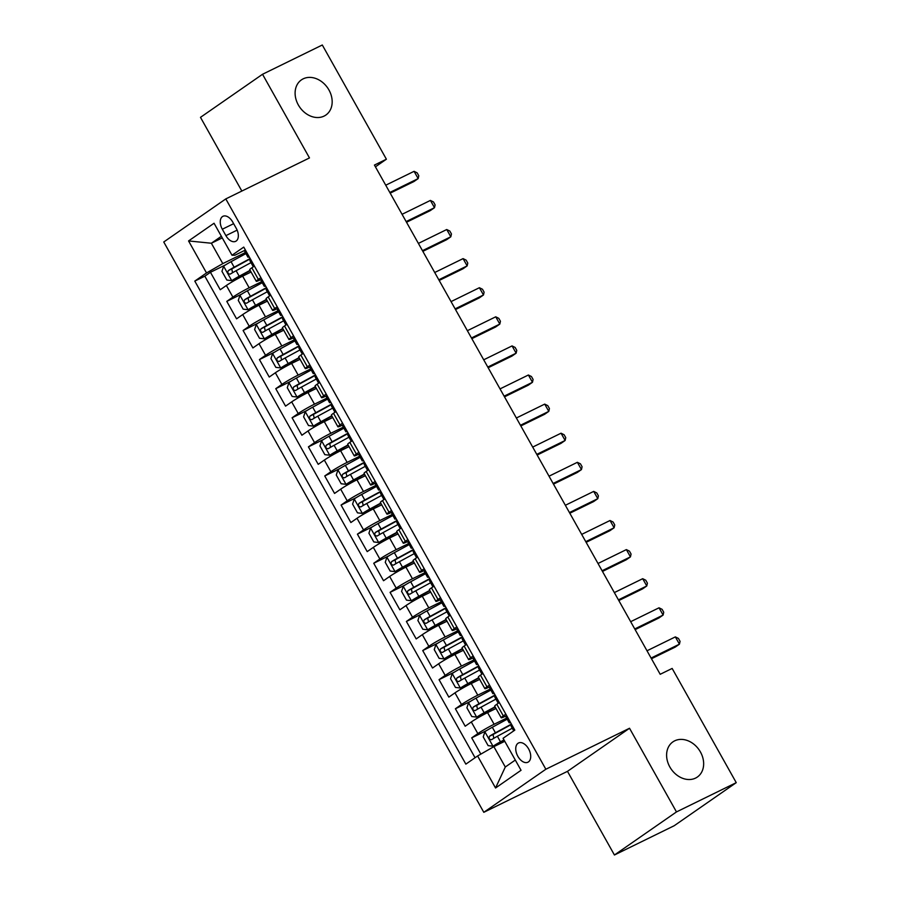<?xml version="1.0" encoding="UTF-8"?>
<svg xmlns="http://www.w3.org/2000/svg" width="900" height="900" viewBox="0 0 900 900"><rect width="100%" height="100%" fill="white"/><g stroke="black" fill="none" stroke-linecap="round" stroke-linejoin="round"><path stroke-width="1.35" d="M674.685 740.835A21.409 16.965 -124.8 0 1 699.773 750.859A21.409 16.965 -124.8 0 1 697.342 777.038A21.409 16.965 -124.8 0 1 695.587 778.084A21.409 16.965 -124.8 0 1 670.489 768.06A21.409 16.965 -124.8 0 1 672.919 741.87A21.409 16.965 -124.8 0 1 674.685 740.835M303.188 78.84A21.409 16.965 -124.8 0 1 328.286 88.864A21.409 16.965 -124.8 0 1 325.856 115.054A21.409 16.965 -124.8 0 1 324.09 116.089A21.409 16.965 -124.8 0 1 298.991 106.065A21.409 16.965 -124.8 0 1 301.421 79.875A21.409 16.965 -124.8 0 1 303.188 78.84M528.592 748.867A10.71 6.48 -116.1 0 0 518.524 742.984A10.71 6.48 -116.1 0 0 517.86 756.326A10.71 6.48 -116.1 0 0 527.94 762.21A10.71 6.48 -116.1 0 0 528.592 748.867M614.43 855L676.474 811.924L629.528 728.258L567.484 771.345L614.43 855L674.201 825.727L736.245 782.651L672.154 668.441L660.195 674.291L374.434 165.071L386.392 159.21L322.301 45L262.53 74.272L200.486 117.349L241.841 191.047M567.484 771.345L483.806 812.317L163.755 241.987L225.799 198.911L545.85 769.241L483.806 812.317M251.066 272.014L242.64 276.142A13.388 0.979 150.7 0 0 226.361 285.491L220.241 289.744L210.442 272.284L225.484 264.915M261.664 281.666L249.165 287.786A13.388 0.979 150.7 0 0 232.898 297.124L226.778 301.376L241.819 294.007M226.778 301.376L236.576 318.836L242.696 314.584A13.388 0.979 150.7 0 1 258.964 305.246L267.401 301.118M283.725 330.21L275.299 334.35A13.388 0.979 150.7 0 0 259.02 343.688L252.9 347.94L243.101 330.48L258.142 323.111M300.06 359.314L291.623 363.442A13.388 0.979 150.7 0 0 275.355 372.78L269.235 377.032L259.436 359.572L274.477 352.204M316.384 388.406L307.957 392.546A13.388 0.979 150.7 0 0 291.679 401.884L285.559 406.136L275.76 388.676L290.801 381.308M332.719 417.51L324.281 421.639A13.388 0.979 150.7 0 0 308.014 430.976L301.894 435.229L292.095 417.769L307.136 410.411M349.043 446.614L340.616 450.743A13.388 0.979 150.7 0 0 324.338 460.08L318.218 464.332L308.419 446.873L323.46 439.504M365.377 475.706L356.94 479.835A13.388 0.979 150.7 0 0 340.673 489.173L334.553 493.425L324.754 475.965L339.795 468.608M381.701 504.81L373.275 508.939A13.388 0.979 150.7 0 0 356.996 518.276L350.876 522.529L341.077 505.069L356.119 497.7M398.036 533.903L389.599 538.031A13.388 0.979 150.7 0 0 373.331 547.38L367.211 551.621L357.412 534.161L372.454 526.804M414.36 563.006L405.934 567.135A13.388 0.979 150.7 0 0 389.655 576.472L383.535 580.725L373.736 563.265L388.777 555.896M430.695 592.099L422.257 596.227A13.388 0.979 150.7 0 0 405.99 605.576L399.87 609.817L390.071 592.357L405.113 585M447.019 621.202L438.593 625.331A13.388 0.979 150.7 0 0 422.314 634.669L416.194 638.921L406.395 621.461L421.436 614.092M463.354 650.295L454.916 654.424A13.388 0.979 150.7 0 0 438.649 663.773L432.529 668.014L422.73 650.565L437.771 643.196M479.678 679.399L471.251 683.528A13.388 0.979 150.7 0 0 454.973 692.865L448.853 697.117L439.054 679.658L454.095 672.289M496.012 708.491L487.575 712.62A13.388 0.979 150.7 0 0 471.308 721.969L465.188 726.221L455.389 708.761L470.43 701.393M505.845 714.15L503.325 715.905A13.388 0.979 -29.3 0 0 501.21 717.773A13.388 0.979 -29.3 0 0 506.183 715.883L506.678 715.635M489.521 685.058L486.99 686.812A13.388 0.979 -29.3 0 0 484.886 688.68A13.388 0.979 -29.3 0 0 489.848 686.779L490.354 686.543M473.186 655.954L470.666 657.709A13.388 0.979 -29.3 0 0 468.562 659.576A13.388 0.979 -29.3 0 0 473.524 657.686L474.019 657.439M456.863 626.861L454.331 628.616A13.388 0.979 -29.3 0 0 452.228 630.472A13.388 0.979 -29.3 0 0 457.189 628.582L457.695 628.335M440.527 597.758L438.007 599.512A13.388 0.979 -29.3 0 0 435.904 601.38A13.388 0.979 -29.3 0 0 440.865 599.49L441.36 599.242M424.204 568.665L421.673 570.42A13.388 0.979 -29.3 0 0 419.569 572.276A13.388 0.979 -29.3 0 0 424.53 570.386L425.036 570.139M407.869 539.561L405.349 541.316A13.388 0.979 -29.3 0 0 403.245 543.184A13.388 0.979 -29.3 0 0 408.206 541.294L408.701 541.046M391.545 510.469L389.014 512.212A13.388 0.979 -29.3 0 0 386.91 514.08A13.388 0.979 -29.3 0 0 391.871 512.19L392.377 511.942M375.21 481.365L372.69 483.12A13.388 0.979 -29.3 0 0 370.586 484.988A13.388 0.979 -29.3 0 0 375.548 483.098L376.043 482.85M358.886 452.261L356.355 454.016A13.388 0.979 -29.3 0 0 354.251 455.884A13.388 0.979 -29.3 0 0 359.213 453.994L359.719 453.746M342.551 423.169L340.031 424.924A13.388 0.979 -29.3 0 0 337.928 426.791A13.388 0.979 -29.3 0 0 342.889 424.901L343.384 424.654M326.228 394.065L323.696 395.82A13.388 0.979 -29.3 0 0 321.593 397.688A13.388 0.979 -29.3 0 0 326.554 395.798L327.06 395.55M309.892 364.973L307.373 366.728A13.388 0.979 -29.3 0 0 305.269 368.595A13.388 0.979 -29.3 0 0 310.23 366.694L310.725 366.457M293.569 335.869L291.037 337.624A13.388 0.979 -29.3 0 0 288.934 339.491A13.388 0.979 -29.3 0 0 293.895 337.601L294.401 337.354M277.234 306.776L274.714 308.531A13.388 0.979 -29.3 0 0 272.61 310.399A13.388 0.979 -29.3 0 0 277.571 308.498L278.066 308.261M222.311 229.23L225.9 235.631A10.373 6.277 -116.1 0 0 235.654 241.335A10.373 6.277 -116.1 0 0 236.295 228.42L232.706 222.019A10.373 6.277 -116.1 0 0 222.941 216.304A10.373 6.277 -116.1 0 0 222.311 229.23L233.64 223.684M222.278 237.893L211.365 243.236L222.795 263.61L206.528 272.947L194.794 281.093L465.851 764.134L477.596 755.977L495.551 787.995L521.044 770.288L503.077 738.281L514.811 730.136L243.754 247.095L232.009 255.251L234.866 255.218L245.407 250.054M206.528 272.947L188.561 240.941L214.054 223.245L232.009 255.251M506.599 718.144L494.111 724.264L487.575 712.62M490.275 689.051L477.776 695.171L471.251 683.528M473.94 659.947L461.452 666.067L454.916 654.424M457.616 630.844L445.118 636.964L438.593 625.331M441.281 601.751L428.794 607.871L422.257 596.227M424.957 572.648L412.459 578.768L405.934 567.135M408.623 543.555L396.135 549.675L389.599 538.031M392.299 514.451L379.8 520.571L373.275 508.939M375.964 485.359L363.476 491.479L356.94 479.835M359.64 456.255L347.141 462.375L340.616 450.743M343.305 427.162L330.817 433.282L324.281 421.639M326.981 398.059L314.483 404.179L307.957 392.546M310.646 368.966L298.159 375.086L291.623 363.442M294.322 339.863L281.824 345.983L275.299 334.35M277.999 310.77L265.5 316.89L258.964 305.246M260.91 277.673L258.379 279.428A13.388 0.979 150.7 0 0 256.275 281.295A13.388 0.979 150.7 0 0 261.236 279.405L261.743 279.157M210.442 272.284L204.829 276.176L475.065 757.732M494.111 724.264A13.388 0.979 -29.3 0 0 477.832 733.601L471.713 737.854L480.848 754.121M455.389 708.761L461.509 704.509A13.388 0.979 -29.3 0 1 477.776 695.171M439.054 679.658L445.174 675.405A13.388 0.979 -29.3 0 1 461.452 666.067M422.73 650.565L428.85 646.312A13.388 0.979 -29.3 0 1 445.118 636.964M406.395 621.461L412.515 617.209A13.388 0.979 -29.3 0 1 428.794 607.871M390.071 592.357L396.191 588.116A13.388 0.979 -29.3 0 1 412.459 578.768M373.736 563.265L379.856 559.012A13.388 0.979 -29.3 0 1 396.135 549.675M357.412 534.161L363.532 529.92A13.388 0.979 -29.3 0 1 379.8 520.571M341.077 505.069L347.197 500.816A13.388 0.979 -29.3 0 1 363.476 491.479M324.754 475.965L330.874 471.724A13.388 0.979 -29.3 0 1 347.141 462.375M308.419 446.873L314.539 442.62A13.388 0.979 -29.3 0 1 330.817 433.282M292.095 417.769L298.215 413.516A13.388 0.979 -29.3 0 1 314.483 404.179M275.76 388.676L281.88 384.424A13.388 0.979 -29.3 0 1 298.159 375.086M259.436 359.572L265.556 355.32A13.388 0.979 -29.3 0 1 281.824 345.983M243.101 330.48L249.221 326.228A13.388 0.979 -29.3 0 1 265.5 316.89M254.374 266.04L251.854 267.795A13.388 0.979 150.7 0 0 249.739 269.651L256.275 281.295M270.709 295.132L268.178 296.887A13.388 0.979 150.7 0 0 266.074 298.755L272.61 310.399M287.032 324.236L284.512 325.991A13.388 0.979 150.7 0 0 282.398 327.848L288.934 339.491M303.368 353.329L300.836 355.084A13.388 0.979 150.7 0 0 298.733 356.951L305.269 368.595M319.691 382.433L317.171 384.188A13.388 0.979 150.7 0 0 315.056 386.055L321.593 397.688M336.026 411.525L333.495 413.28A13.388 0.979 150.7 0 0 331.391 415.147L337.928 426.791M352.35 440.629L349.83 442.384A13.388 0.979 150.7 0 0 347.715 444.251L354.251 455.884M368.685 469.721L366.154 471.476A13.388 0.979 150.7 0 0 364.05 473.344L370.586 484.988M385.009 498.825L382.489 500.58A13.388 0.979 150.7 0 0 380.374 502.447L386.91 514.08M401.344 527.918L398.812 529.673A13.388 0.979 150.7 0 0 396.709 531.54L403.245 543.184M417.668 557.021L415.147 558.776A13.388 0.979 150.7 0 0 413.032 560.644L419.569 572.276M434.002 586.125L431.471 587.869A13.388 0.979 150.7 0 0 429.368 589.736L435.904 601.38M450.326 615.217L447.806 616.972A13.388 0.979 150.7 0 0 445.691 618.84L452.228 630.472M466.661 644.321L464.13 646.076A13.388 0.979 150.7 0 0 462.026 647.933L468.562 659.576M482.985 673.414L480.465 675.169A13.388 0.979 150.7 0 0 478.35 677.036L484.886 688.68M499.32 702.518L496.789 704.273A13.388 0.979 150.7 0 0 494.685 706.129L501.21 717.773M245.34 252.574L222.795 263.61M676.474 811.924L736.245 782.651M629.528 728.258L545.85 769.241M225.799 198.911L309.476 157.928L262.53 74.272M375.424 166.826L386.392 159.21M221.377 236.284L211.365 243.236L188.561 240.941M504.776 741.296L493.864 746.64L505.294 767.014L515.295 760.061M204.829 276.176L194.794 281.093M471.713 737.854L486.754 730.485M477.596 755.977L493.864 746.64M495.551 787.995L505.294 767.014M245.79 250.74A8.865 0.652 150.7 0 0 244.834 251.674L247.928 257.197A8.865 0.652 150.7 0 0 248.85 257.006L249.097 256.916M253.958 265.286A8.865 0.652 150.7 0 0 252.99 266.22A8.865 0.652 150.7 0 0 253.912 266.029L254.295 265.882M390.195 193.151L413.978 181.507L418.162 178.594L389.824 192.476M414.079 171.326L417.161 172.856L418.793 175.77L418.162 178.594L414.079 171.326L385.74 185.209M249.39 257.153L248.287 256.748A8.865 0.652 150.7 0 0 247.928 257.197M252.99 266.22L249.896 260.685A8.865 0.652 -29.3 0 1 250.245 260.246L250.357 258.885M245.925 253.609L231.053 261.686A8.865 0.652 -29.3 0 0 223.672 266.096L221.951 271.327L226.856 280.058L231.84 280.642A8.865 0.652 -29.3 0 1 239.22 276.233L250.11 270.315M231.84 280.642L250.279 270.596M250.166 258.525L234.157 267.21A8.865 0.652 150.7 0 0 228.33 270.608C227.295 272.858 227.947 274.016 230.287 274.095A8.865 0.652 -29.3 0 1 236.115 270.709L250.987 262.631M232.56 272.711L231.773 268.92L250.324 258.806M262.125 279.844A8.865 0.652 150.7 0 0 261.157 280.766L264.262 286.301A8.865 0.652 150.7 0 0 265.174 286.11L265.433 286.009M270.293 294.39A8.865 0.652 150.7 0 0 269.325 295.312A8.865 0.652 150.7 0 0 270.236 295.132L270.619 294.986M406.53 222.255L430.301 210.6L434.498 207.697L406.147 221.58M430.414 200.419L433.485 201.949L435.116 204.862L434.498 207.697L430.414 200.419L402.064 214.301M265.725 286.245L264.611 285.851A8.865 0.652 150.7 0 0 264.262 286.301M269.325 295.312L266.22 289.789A8.865 0.652 -29.3 0 1 266.569 289.339L266.692 287.977M278.449 308.936A8.865 0.652 150.7 0 0 277.493 309.87L280.586 315.394A8.865 0.652 150.7 0 0 281.509 315.202L281.756 315.113M286.616 323.483A8.865 0.652 150.7 0 0 285.649 324.416A8.865 0.652 150.7 0 0 286.571 324.225L286.954 324.079M422.854 251.347L446.636 239.704L450.821 236.79L422.471 250.672M446.738 229.523L449.82 231.053L451.451 233.966L450.821 236.79L446.738 229.523L418.399 243.405M282.049 315.349L280.946 314.944A8.865 0.652 150.7 0 0 280.586 315.394M285.649 324.416L282.555 318.892A8.865 0.652 -29.3 0 1 282.904 318.442L283.016 317.081M294.784 338.04A8.865 0.652 150.7 0 0 293.816 338.963L296.921 344.498A8.865 0.652 150.7 0 0 297.832 344.306L298.091 344.205M302.951 352.586A8.865 0.652 150.7 0 0 301.984 353.52A8.865 0.652 150.7 0 0 302.895 353.329L303.277 353.183M439.189 280.451L462.96 268.808L467.156 265.894L438.806 279.776M463.072 258.615L466.144 260.145L467.775 263.059L467.156 265.894L463.072 258.615L434.723 272.498M298.384 344.441L297.27 344.048A8.865 0.652 150.7 0 0 296.921 344.498M301.984 353.52L298.879 347.985A8.865 0.652 -29.3 0 1 299.228 347.535L299.351 346.174M311.108 367.132A8.865 0.652 150.7 0 0 310.151 368.066L313.245 373.59A8.865 0.652 150.7 0 0 314.168 373.399L314.415 373.309M319.275 381.69A8.865 0.652 150.7 0 0 318.308 382.613A8.865 0.652 150.7 0 0 319.23 382.421L319.613 382.275M455.512 309.544L479.295 297.9L483.48 294.986L455.13 308.869M479.396 287.719L482.479 289.249L484.11 292.162L483.48 294.986L479.396 287.719L451.058 301.601M314.707 373.545L313.605 373.14A8.865 0.652 150.7 0 0 313.245 373.59M318.308 382.613L315.214 377.089A8.865 0.652 -29.3 0 1 315.562 376.639L315.675 375.277M262.249 282.713L247.376 290.79A8.865 0.652 -29.3 0 0 240.007 295.189L238.286 300.431L243.18 309.161L248.175 309.746A8.865 0.652 -29.3 0 1 255.544 305.336L266.445 299.419M248.175 309.746L266.602 299.7M266.49 287.618L250.481 296.314A8.865 0.652 150.7 0 0 244.665 299.7C243.63 301.95 244.282 303.12 246.623 303.199A8.865 0.652 -29.3 0 1 252.439 299.801L267.311 291.735M248.895 301.815L248.096 298.024L266.648 287.899M278.584 311.805L263.711 319.882A8.865 0.652 -29.3 0 0 256.331 324.293L254.61 329.535L259.515 338.265L264.499 338.839A8.865 0.652 -29.3 0 1 271.879 334.429L282.769 328.511M264.499 338.839L282.938 328.793M282.825 316.721L266.816 325.418A8.865 0.652 150.7 0 0 260.989 328.804C259.954 331.054 260.606 332.213 262.946 332.291A8.865 0.652 -29.3 0 1 268.774 328.905L283.646 320.827M265.219 330.907L264.431 327.116L282.983 317.002M294.907 340.909L280.035 348.986A8.865 0.652 -29.3 0 0 272.666 353.385L270.945 358.627L275.839 367.358L280.834 367.942A8.865 0.652 -29.3 0 1 288.202 363.532L299.104 357.615M280.834 367.942L299.261 357.896M299.149 345.814L283.14 354.51A8.865 0.652 150.7 0 0 277.324 357.896C276.289 360.157 276.941 361.316 279.281 361.395A8.865 0.652 -29.3 0 1 285.097 357.998L299.97 349.931M281.554 360.011L280.755 356.22L299.306 346.095M311.243 370.001L296.37 378.079A8.865 0.652 -29.3 0 0 288.99 382.489L287.269 387.731L292.174 396.461L297.157 397.035A8.865 0.652 -29.3 0 1 304.537 392.625L315.428 386.707M297.157 397.035L315.596 386.989M315.473 374.918L299.475 383.614A8.865 0.652 150.7 0 0 293.647 387C292.613 389.25 293.265 390.42 295.605 390.488A8.865 0.652 -29.3 0 1 301.433 387.101L316.294 379.024M297.877 389.104L297.09 385.312L315.641 375.199M327.442 396.236A8.865 0.652 150.7 0 0 326.475 397.159L329.58 402.694A8.865 0.652 150.7 0 0 330.491 402.502L330.75 402.412M335.61 410.782A8.865 0.652 150.7 0 0 334.642 411.716A8.865 0.652 150.7 0 0 335.554 411.525L335.936 411.379M471.848 338.647L495.619 327.004L499.815 324.09L471.465 337.973M495.731 316.811L498.803 318.353L500.434 321.255L499.815 324.09L495.731 316.811L467.381 330.694M331.043 402.649L329.929 402.244A8.865 0.652 150.7 0 0 329.58 402.694M334.642 411.716L331.537 406.181A8.865 0.652 -29.3 0 1 331.886 405.731L332.01 404.37M327.566 399.105L312.694 407.183A8.865 0.652 -29.3 0 0 305.325 411.581L303.604 416.824L308.498 425.554L313.493 426.139A8.865 0.652 -29.3 0 1 320.861 421.729L331.762 415.811M313.493 426.139L331.92 416.093M331.808 404.01L315.799 412.706A8.865 0.652 150.7 0 0 309.971 416.093C308.947 418.354 309.6 419.512 311.94 419.591A8.865 0.652 -29.3 0 1 317.756 416.205L332.629 408.127M314.213 418.207L313.414 414.416L331.965 404.303M343.766 425.329A8.865 0.652 150.7 0 0 342.81 426.262L345.904 431.786A8.865 0.652 150.7 0 0 346.826 431.606L347.074 431.505M351.934 439.886A8.865 0.652 150.7 0 0 350.966 440.809A8.865 0.652 150.7 0 0 351.889 440.618L352.271 440.483M488.171 367.74L511.954 356.096L516.139 353.183L487.789 367.065M512.055 345.915L515.137 347.445L516.769 350.359L516.139 353.183L512.055 345.915L483.716 359.798M347.366 431.741L346.264 431.336A8.865 0.652 150.7 0 0 345.904 431.786M350.966 440.809L347.873 435.285A8.865 0.652 -29.3 0 1 348.221 434.835L348.334 433.474M343.901 428.197L329.029 436.275A8.865 0.652 -29.3 0 0 321.649 440.685L319.928 445.928L324.832 454.657L329.816 455.231A8.865 0.652 -29.3 0 1 337.196 450.832L348.086 444.904M329.816 455.231L348.255 445.196M348.131 433.114L332.134 441.81A8.865 0.652 150.7 0 0 326.306 445.196C325.271 447.446 325.924 448.616 328.264 448.684A8.865 0.652 -29.3 0 1 334.091 445.298L348.952 437.22M330.536 447.3L329.749 443.509L348.3 433.395M360.101 454.433A8.865 0.652 150.7 0 0 359.134 455.355L362.239 460.89A8.865 0.652 150.7 0 0 363.15 460.699L363.409 460.609M368.269 468.979A8.865 0.652 150.7 0 0 367.301 469.912A8.865 0.652 150.7 0 0 368.213 469.721L368.595 469.575M504.506 396.844L528.278 385.2L532.474 382.286L504.124 396.169M528.39 375.007L531.461 376.549L533.092 379.451L532.474 382.286L528.39 375.007L500.04 388.89M363.701 460.845L362.588 460.44A8.865 0.652 150.7 0 0 362.239 460.89M367.301 469.912L364.196 464.377A8.865 0.652 -29.3 0 1 364.545 463.928L364.669 462.566M360.225 457.301L345.353 465.379A8.865 0.652 -29.3 0 0 337.984 469.789L336.262 475.02L341.156 483.75L346.14 484.335A8.865 0.652 -29.3 0 1 353.52 479.925L364.421 474.007M346.14 484.335L364.579 474.289M364.466 462.206L348.457 470.902A8.865 0.652 150.7 0 0 342.63 474.3C341.606 476.55 342.259 477.709 344.599 477.787A8.865 0.652 -29.3 0 1 350.415 474.401L365.287 466.324M346.871 476.404L346.072 472.613L364.624 462.499M376.425 483.525A8.865 0.652 150.7 0 0 375.469 484.459L378.562 489.983A8.865 0.652 150.7 0 0 379.485 489.803L379.733 489.701M384.593 498.082A8.865 0.652 150.7 0 0 383.625 499.005A8.865 0.652 150.7 0 0 384.548 498.814L384.93 498.679M520.83 425.936L544.613 414.293L548.798 411.379L520.447 425.272M544.714 404.111L547.796 405.641L549.428 408.555L548.798 411.379L544.714 404.111L516.375 417.994M380.025 489.938L378.923 489.532A8.865 0.652 150.7 0 0 378.562 489.983M383.625 499.005L380.531 493.481A8.865 0.652 -29.3 0 1 380.88 493.031L380.993 491.67M376.56 486.405L361.688 494.471A8.865 0.652 -29.3 0 0 354.308 498.881L352.586 504.124L357.491 512.854L362.475 513.428A8.865 0.652 -29.3 0 1 369.855 509.029L380.745 503.1M362.475 513.428L380.902 503.392M380.79 491.31L364.793 500.006A8.865 0.652 150.7 0 0 358.965 503.392C357.93 505.642 358.582 506.812 360.923 506.88A8.865 0.652 -29.3 0 1 366.75 503.494L381.611 495.416M363.195 505.496L362.407 501.705L380.959 491.591M392.76 512.629A8.865 0.652 150.7 0 0 391.793 513.551L394.897 519.086A8.865 0.652 150.7 0 0 395.809 518.895L396.067 518.805M400.928 527.175A8.865 0.652 150.7 0 0 399.96 528.109A8.865 0.652 150.7 0 0 400.871 527.918L401.254 527.771M537.165 455.04L560.936 443.396L565.132 440.483L536.783 454.365M561.049 433.204L564.12 434.745L565.751 437.647L565.132 440.483L561.049 433.204L532.699 447.086M396.36 519.041L395.246 518.636A8.865 0.652 150.7 0 0 394.897 519.086M399.96 528.109L396.855 522.574A8.865 0.652 -29.3 0 1 397.204 522.124L397.327 520.762M392.884 515.498L378.011 523.575A8.865 0.652 -29.3 0 0 370.642 527.985L368.921 533.216L373.815 541.946L378.799 542.531A8.865 0.652 -29.3 0 1 386.179 538.121L397.08 532.204M378.799 542.531L397.238 532.485M397.125 520.414L381.116 529.099A8.865 0.652 150.7 0 0 375.289 532.496C374.265 534.746 374.918 535.905 377.257 535.984A8.865 0.652 -29.3 0 1 383.074 532.597L397.946 524.52M379.53 534.6L378.731 530.809L397.282 520.695M409.084 541.721A8.865 0.652 150.7 0 0 408.127 542.655L411.221 548.179A8.865 0.652 150.7 0 0 412.144 547.999L412.391 547.898M417.251 556.279A8.865 0.652 150.7 0 0 416.284 557.201A8.865 0.652 150.7 0 0 417.206 557.021L417.589 556.875M553.489 484.132L577.271 472.489L581.456 469.586L553.106 483.469M577.373 462.308L580.455 463.838L582.086 466.751L581.456 469.586L577.373 462.308L549.034 476.19M412.684 548.134L411.581 547.74A8.865 0.652 150.7 0 0 411.221 548.179M416.284 557.201L413.19 551.678A8.865 0.652 -29.3 0 1 413.539 551.227L413.651 549.866M409.219 544.601L394.346 552.668A8.865 0.652 -29.3 0 0 386.966 557.077L385.245 562.32L390.15 571.05L395.134 571.624A8.865 0.652 -29.3 0 1 402.514 567.225L413.404 561.308M395.134 571.624L413.561 561.589M413.449 549.506L397.451 558.202A8.865 0.652 150.7 0 0 391.624 561.589C390.589 563.839 391.241 565.009 393.581 565.087A8.865 0.652 -29.3 0 1 399.409 561.69L414.27 553.613M395.854 563.704L395.066 559.901L413.618 549.788M425.419 570.825A8.865 0.652 150.7 0 0 424.451 571.759L427.556 577.283A8.865 0.652 150.7 0 0 428.468 577.091L428.726 577.001M433.586 585.371A8.865 0.652 150.7 0 0 432.619 586.305A8.865 0.652 150.7 0 0 433.53 586.114L433.912 585.967M569.824 513.236L593.595 501.593L597.791 498.679L569.441 512.561M593.707 491.4L596.779 492.941L598.41 495.844L597.791 498.679L593.707 491.4L565.358 505.282M429.019 577.238L427.905 576.832A8.865 0.652 150.7 0 0 427.556 577.283M432.619 586.305L429.514 580.77A8.865 0.652 -29.3 0 1 429.863 580.32L429.986 578.97M425.543 573.694L410.67 581.771A8.865 0.652 -29.3 0 0 403.301 586.181L401.58 591.413L406.474 600.143L411.457 600.727A8.865 0.652 -29.3 0 1 418.838 596.317L429.739 590.4M411.457 600.727L429.896 590.681M429.784 578.61L413.775 587.295A8.865 0.652 150.7 0 0 407.947 590.692C406.924 592.942 407.576 594.101 409.916 594.18A8.865 0.652 -29.3 0 1 415.733 590.794L430.605 582.716M412.189 592.796L411.39 589.005L429.941 578.891M441.743 599.929A8.865 0.652 150.7 0 0 440.786 600.851L443.88 606.386A8.865 0.652 150.7 0 0 444.803 606.195L445.05 606.094M449.91 614.475A8.865 0.652 150.7 0 0 448.942 615.398A8.865 0.652 150.7 0 0 449.865 615.217L450.248 615.071M586.148 542.329L609.93 530.685L614.115 527.783L585.765 541.665M610.031 520.504L613.114 522.034L614.745 524.947L614.115 527.783L610.031 520.504L581.692 534.386M445.343 606.33L444.24 605.936A8.865 0.652 150.7 0 0 443.88 606.386M448.942 615.398L445.849 609.874A8.865 0.652 -29.3 0 1 446.197 609.424L446.31 608.062M441.877 602.798L427.005 610.864A8.865 0.652 -29.3 0 0 419.625 615.274L417.904 620.516L422.809 629.246L427.793 629.82A8.865 0.652 -29.3 0 1 435.173 625.421L446.062 619.504M427.793 629.82L446.22 619.785M446.108 607.702L430.11 616.399A8.865 0.652 150.7 0 0 424.282 619.785C423.248 622.035 423.9 623.205 426.24 623.284A8.865 0.652 -29.3 0 1 432.067 619.886L446.929 611.809M428.512 621.9L427.725 618.097L446.276 607.984M458.077 629.021A8.865 0.652 150.7 0 0 457.11 629.955L460.215 635.479A8.865 0.652 150.7 0 0 461.126 635.288L461.385 635.197M466.245 643.567A8.865 0.652 150.7 0 0 465.277 644.501A8.865 0.652 150.7 0 0 466.189 644.31L466.571 644.164M602.482 571.433L626.254 559.789L630.45 556.875L602.1 570.757M626.366 549.608L629.438 551.137L631.069 554.04L630.45 556.875L626.366 549.608L598.016 563.49M461.678 635.434L460.564 635.029A8.865 0.652 150.7 0 0 460.215 635.479M465.277 644.501L462.173 638.966A8.865 0.652 -29.3 0 1 462.521 638.528L462.645 637.166M458.201 631.89L443.329 639.967A8.865 0.652 -29.3 0 0 435.96 644.377L434.239 649.609L439.132 658.339L444.116 658.924A8.865 0.652 -29.3 0 1 451.496 654.514L462.397 648.596M444.116 658.924L462.555 648.877M462.442 636.806L446.434 645.491A8.865 0.652 150.7 0 0 440.606 648.889C439.582 651.139 440.235 652.298 442.575 652.376A8.865 0.652 -29.3 0 1 448.391 648.99L463.264 640.913M444.848 650.992L444.049 647.201L462.6 637.087M474.401 658.125A8.865 0.652 150.7 0 0 473.445 659.048L476.539 664.582A8.865 0.652 150.7 0 0 477.461 664.391L477.709 664.29M482.569 672.671A8.865 0.652 150.7 0 0 481.601 673.594A8.865 0.652 150.7 0 0 482.524 673.414L482.906 673.268M618.806 600.536L642.589 588.881L646.774 585.979L618.424 599.861M642.69 578.7L645.773 580.23L647.404 583.144L646.774 585.979L642.69 578.7L614.351 592.582M478.001 664.526L476.899 664.133A8.865 0.652 150.7 0 0 476.539 664.582M481.601 673.594L478.507 668.07A8.865 0.652 -29.3 0 1 478.856 667.62L478.969 666.259M474.525 660.994L459.664 669.071A8.865 0.652 -29.3 0 0 452.284 673.47L450.562 678.712L455.468 687.442L460.451 688.028A8.865 0.652 -29.3 0 1 467.831 683.617L478.721 677.7M460.451 688.028L478.879 677.981M478.766 665.899L462.769 674.595A8.865 0.652 150.7 0 0 456.941 677.981C455.906 680.231 456.559 681.401 458.899 681.48A8.865 0.652 -29.3 0 1 464.726 678.082L479.588 670.016M461.171 680.096L460.384 676.305L478.935 666.18M490.736 687.217A8.865 0.652 150.7 0 0 489.769 688.151L492.874 693.675A8.865 0.652 150.7 0 0 493.785 693.484L494.044 693.394M498.904 701.764A8.865 0.652 150.7 0 0 497.936 702.697A8.865 0.652 150.7 0 0 498.848 702.506L499.23 702.36M635.141 629.629L658.913 617.985L663.109 615.071L634.759 628.954M659.025 607.804L662.096 609.334L663.727 612.248L663.109 615.071L659.025 607.804L630.675 621.686M494.336 693.63L493.223 693.225A8.865 0.652 150.7 0 0 492.874 693.675M497.936 702.697L494.831 697.174A8.865 0.652 -29.3 0 1 495.18 696.724L495.304 695.363M490.86 690.086L475.988 698.164A8.865 0.652 -29.3 0 0 468.619 702.574L466.897 707.816L471.791 716.535L476.775 717.12A8.865 0.652 -29.3 0 1 484.155 712.71L495.056 706.793M476.775 717.12L495.214 707.074M495.101 695.002L479.093 703.699A8.865 0.652 150.7 0 0 473.265 707.085C472.241 709.335 472.894 710.494 475.234 710.572A8.865 0.652 -29.3 0 1 481.05 707.186L495.923 699.109M477.506 709.189L476.707 705.398L495.259 695.284M507.06 716.321A8.865 0.652 150.7 0 0 506.104 717.244L509.197 722.779A8.865 0.652 150.7 0 0 510.12 722.587L510.368 722.486M651.465 658.732L675.248 647.089L679.433 644.175L651.082 658.058M675.349 636.896L678.431 638.426L680.062 641.34L679.433 644.175L675.349 636.896L647.01 650.779M510.66 722.722L509.558 722.329A8.865 0.652 150.7 0 0 509.197 722.779M513.743 730.879L511.166 726.266A8.865 0.652 -29.3 0 1 511.515 725.816L511.627 724.455M507.184 719.19L492.322 727.268A8.865 0.652 -29.3 0 0 484.942 731.666L483.221 736.909L488.126 745.639L493.11 746.224A8.865 0.652 -29.3 0 1 500.49 741.814L503.989 739.913M493.11 746.224L504.146 740.194M511.425 724.095L495.428 732.791A8.865 0.652 150.7 0 0 489.6 736.178C488.565 738.428 489.218 739.597 491.558 739.676A8.865 0.652 -29.3 0 1 497.385 736.279L512.246 728.212M493.83 738.293L493.043 734.501L511.594 724.376M249.165 287.786L242.64 276.142M232.898 297.124L226.361 285.491M477.832 733.601L471.308 721.969M461.509 704.509L454.973 692.865M445.174 675.405L438.649 663.773M428.85 646.312L422.314 634.669M412.515 617.209L405.99 605.576M396.191 588.116L389.655 576.472M379.856 559.012L373.331 547.38M363.532 529.92L356.996 518.276M347.197 500.816L340.673 489.173M330.874 471.724L324.338 460.08M314.539 442.62L308.014 430.976M298.215 413.516L291.679 401.884M281.88 384.424L275.355 372.78M265.556 355.32L259.02 343.688M249.221 326.228L242.696 314.584M258.379 279.428L251.854 267.795M274.714 308.531L268.178 296.887M291.037 337.624L284.512 325.991M307.373 366.728L300.836 355.084M323.696 395.82L317.171 384.188M340.031 424.924L333.495 413.28M356.355 454.016L349.83 442.384M372.69 483.12L366.154 471.476M389.014 512.212L382.489 500.58M405.349 541.316L398.812 529.673M421.673 570.42L415.147 558.776M438.007 599.512L431.471 587.869M454.331 628.616L447.806 616.972M470.666 657.709L464.13 646.076M486.99 686.812L480.465 675.169M503.325 715.905L496.789 704.273M237.139 230.13L225.9 235.631M223.627 266.22L231.716 280.631M236.115 270.709L239.22 276.233M231.053 261.686L234.157 267.21M231.773 268.92L228.33 270.608M239.963 295.324L248.04 309.724M252.439 299.801L255.544 305.336M247.376 290.79L250.481 296.314M248.096 298.024L244.665 299.7M256.286 324.428L264.375 338.827M268.774 328.905L271.879 334.429M263.711 319.882L266.816 325.418M264.431 327.116L260.989 328.804M272.621 353.52L280.699 367.92M285.097 357.998L288.202 363.532M280.035 348.986L283.14 354.51M280.755 356.22L277.324 357.896M288.945 382.624L297.034 397.024M301.433 387.101L304.537 392.625M296.37 378.079L299.475 383.614M297.09 385.312L293.647 387M305.28 411.716L313.358 426.116M317.756 416.205L320.861 421.729M312.694 407.183L315.799 412.706M313.414 414.416L309.971 416.093M321.604 440.82L329.692 455.22M334.091 445.298L337.196 450.832M329.029 436.275L332.134 441.81M329.749 443.509L326.306 445.196M337.939 469.912L346.016 484.324M350.415 474.401L353.52 479.925M345.353 465.379L348.457 470.902M346.072 472.613L342.63 474.3M354.262 499.016L362.351 513.416M366.75 503.494L369.855 509.029M361.688 494.471L364.793 500.006M362.407 501.705L358.965 503.392M370.598 528.109L378.675 542.52M383.074 532.597L386.179 538.121M378.011 523.575L381.116 529.099M378.731 530.809L375.289 532.496M386.921 557.212L395.01 571.613M399.409 561.69L402.514 567.225M394.346 552.668L397.451 558.202M395.066 559.901L391.624 561.589M403.256 586.305L411.334 600.716M415.733 590.794L418.838 596.317M410.67 581.771L413.775 587.295M411.39 589.005L407.947 590.692M419.58 615.409L427.669 629.809M432.067 619.886L435.173 625.421M427.005 610.864L430.11 616.399M427.725 618.097L424.282 619.785M435.915 644.501L443.993 658.913M448.391 648.99L451.496 654.514M443.329 639.967L446.434 645.491M444.049 647.201L440.606 648.889M452.239 673.605L460.327 688.005M464.726 678.082L467.831 683.617M459.664 669.071L462.769 674.595M460.384 676.305L456.941 677.981M468.574 702.709L476.651 717.109M481.05 707.186L484.155 712.71M475.988 698.164L479.093 703.699M476.707 705.398L473.265 707.085M484.897 731.801L492.986 746.201M497.385 736.279L500.49 741.814M492.322 727.268L495.428 732.791M493.043 734.501L489.6 736.178"/></g></svg>

